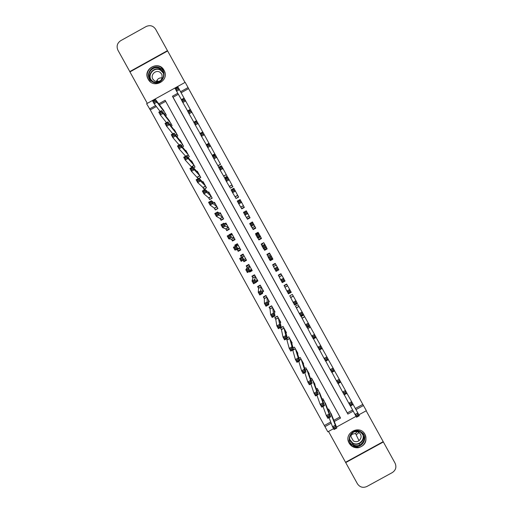 <?xml version="1.0" encoding="UTF-8"?>
<svg xmlns="http://www.w3.org/2000/svg" width="513" height="513" viewBox="0 0 513 513"><rect width="100%" height="100%" fill="white"/><g stroke="black" fill="none" stroke-linecap="round" stroke-linejoin="round"><path stroke-width="0.77" d="M148.167 79.149C153.304 89.397 169.745 80.727 164.243 70.672L164.057 70.319C158.786 59.861 142.127 69.12 148.161 79.149L149.283 80.746M349.154 443.142C351.328 446.637 354.47 448.15 358.568 447.702C365.237 445.47 367.391 441.045 365.032 434.44C359.889 424.2 343.377 432.959 349.032 442.924L349.154 443.142M156.324 106.524L150.271 109.885L146.609 103.748L185.18 82.33L188.066 87.563L180.557 91.731M184.994 82.433L167.629 50.96L129.93 71.916L147.295 103.363M328.512 431.452L345.544 462.29L383.205 441.655L366.173 410.798M333.585 428.669L327.826 431.831L324.96 426.636L331.193 423.219M150.271 109.885L324.96 426.636M212.145 155.215L206.181 144.794L208.99 143.236L214.729 153.785M218.788 167.232L212.401 156.061L215.21 154.503L220.455 164.16M223.591 175.959L224.591 177.774L227.182 176.344L226.182 174.529M229.311 186.328L230.311 188.143L232.902 186.713L231.902 184.898M235.031 196.697L236.038 198.505L238.622 197.075L237.622 195.261M240.751 207.06L241.758 208.868L244.342 207.438L243.342 205.63M246.471 217.416L247.471 219.231L250.062 217.801L249.061 215.986M252.345 221.943L249.837 223.521M252.191 227.778L253.191 229.587L255.775 228.157L254.775 226.348M258.065 232.299L255.474 233.729L256.045 234.768L255.801 234.3L258.379 232.876L258.635 233.338L258.065 232.299L258.34 232.896M261.264 238.218L261.444 238.539M258.642 239.449L261.22 238.026L258.642 239.449L257.911 238.141L258.905 239.943L261.495 238.513L260.251 236.115L257.436 237.666L255.884 234.858L258.699 233.306L260.251 236.115L258.93 235.724L258.308 234.595L257.186 235.217L257.808 236.346L258.93 235.724M264.528 245.862L263.4 246.484L264.022 247.612L265.15 246.99L264.528 245.862L264.907 244.547L266.452 247.362L263.644 248.914L262.092 246.099L264.907 244.547L264.015 243.2M266.856 248.35L266.394 247.394M272.595 258.635L272.916 259.219L272.57 258.648M270.492 254.82L269.492 253.012L266.901 254.435L267.901 256.25L267.17 254.89L269.742 253.473L269.537 253.153L267.023 254.486M276.206 265.17L275.205 263.361L272.615 264.785L273.615 266.6M281.913 275.519L280.912 273.705L278.328 275.135L279.329 276.943M287.62 285.863L286.626 284.055L284.035 285.478L285.036 287.286M293.333 296.206L292.333 294.398L289.742 295.821L290.743 297.63M299.034 306.543L298.04 304.735L295.45 306.158L296.45 307.967M304.741 316.88L303.741 315.072L301.157 316.495L302.157 318.304M310.448 327.217L309.788 326.024M286.504 338.837L287.165 340.029M285.998 332.924L286.472 332.668L283.048 326.467L280.464 327.89L281.457 329.699M280.22 322.639L280.765 322.331L277.341 316.136L274.756 317.56L275.757 319.368M274.41 312.359L275.058 312L271.634 305.799L269.049 307.223L270.05 309.031M268.555 302.106L269.351 301.663L265.926 295.462L263.342 296.886L264.336 298.694M262.611 291.897L263.644 291.326L260.213 285.119L257.629 286.549L258.629 288.357M256.462 281.791L257.93 280.983L254.506 274.776L251.921 276.206L252.915 278.014M250.132 271.031L249.632 272.063L249.312 271.486M249.632 272.063L252.223 270.64L248.792 264.432L246.208 265.862L247.208 267.671M245.073 260.373L243.919 261.72L243.104 260.245M242.232 255.224L241.963 254.743L240.494 255.512L241.495 257.321M236.288 245.079L234.774 245.163L235.345 246.195M237.205 249.562L238.205 251.37L240.789 249.946L237.365 243.733L234.774 245.163M231.491 239.212L232.492 241.02L235.076 239.59L231.645 233.383L229.061 234.813M225.771 228.856L226.772 230.67L229.362 229.24L225.932 223.027L224.713 223.7M220.051 218.5L221.052 220.314L223.642 218.884L220.212 212.671L219.308 213.171M214.331 208.143L215.332 209.958L217.922 208.528L214.492 202.308L213.774 202.706M208.611 197.781L209.612 199.595L212.202 198.165L208.765 191.945L208.169 192.279M202.891 187.418L203.892 189.233L206.476 187.803L203.045 181.583L202.532 181.865M197.165 177.056L198.076 178.697M191.439 166.687L191.856 167.437M324.543 425.399L330.731 422M333.809 420.314L339.952 416.947M165.699 101.324L159.46 104.787M331.834 415.357L328.647 409.041L327.845 409.483M326.127 405.052L322.953 398.729L322.093 399.204M320.413 394.747L317.252 388.412L316.329 388.925M314.693 384.442L314.976 384.288L311.558 378.094L310.545 378.652M308.967 374.137L309.275 373.964L305.857 367.776L304.754 368.385M303.241 363.832L303.574 363.646L300.156 357.452L298.932 358.125M297.502 353.528L297.873 353.322L294.456 347.128L293.083 347.878L294.456 347.128M291.756 343.223L292.173 342.992L288.755 336.797L287.197 337.657M243.919 261.72L246.509 260.296L243.079 254.082L240.494 255.512M199.082 178.357L200.756 177.434L197.319 171.214L196.877 171.457M193.568 167.873L195.03 167.065L191.593 160.845L191.202 161.063M188.008 157.414L189.303 156.696L185.866 150.469L185.514 150.668M182.41 146.968L183.571 146.32L180.134 140.1L179.813 140.273M176.786 136.535L177.844 135.945L174.407 129.718L174.112 129.885M171.143 126.108L172.111 125.57L168.405 119.491M165.487 115.681L166.379 115.188L162.692 109.096M355.355 408.495L362.819 404.404L188.579 88.621L181.115 92.763M178.364 94.296L173.041 97.246L347.295 412.92L352.617 409.996M307.204 327.448L307.858 328.641M272.916 259.219L270.332 260.649L270.011 260.065M267.209 248.869L264.618 250.299L263.804 248.824M263.778 242.655L261.188 244.085L262.188 245.9M217.865 165.59L218.775 167.238M243.098 254.115L241.963 254.743M245.169 260.546L246.304 259.924M264.484 249.889L266.959 248.523M263.746 242.713L261.277 244.079M188.579 88.621L188.066 87.563M362.819 404.404L366.359 410.695L358.863 414.805M334.29 421.519L340.574 418.069L165.128 100.298L158.754 103.838M155.593 105.588L149.501 108.974M356.054 416.344L336.502 427.066M177.78 93.27L172.426 96.245L347.865 414.074L353.226 411.131M355.984 409.618L363.499 405.501M347.295 412.92L347.865 414.074M173.041 97.246L172.426 96.245M270.075 260.027L270.332 260.649M264.387 249.709L264.618 250.299M263.4 246.484L262.092 246.099L261.489 244.598L262.739 243.906L261.547 244.56L261.188 244.085M255.865 234.268L255.474 233.729M258.975 239.904L258.751 239.5M357.606 414.517L356.484 415.132L357.099 416.255L358.228 415.639L357.606 414.517L357.805 412.888L359.35 415.684L356.541 417.229L354.996 414.427L357.805 412.888L353.13 404.507M356.484 415.132L354.996 414.427L350.462 405.969M357.099 416.255L356.541 417.229M358.228 415.639L359.35 415.684M335.714 427.983L335.092 426.861L333.969 427.483L334.585 428.599L336.881 428.009L334.072 429.548L332.527 426.752L335.335 425.213L336.881 428.009L331.065 413.427M329.102 417.691L332.527 426.752L333.969 427.483M329.641 410.849L335.335 425.213L335.092 426.861M334.072 429.548L334.585 428.599M361.049 431.908C369.854 436.781 361.344 450.773 352.931 445.265C344.133 440.398 352.636 426.393 361.049 431.908M353.175 444.636C355.291 445.835 357.484 445.989 359.754 445.104C365.211 441.199 365.525 436.922 360.684 432.279C355.528 428.842 348.147 434.235 349.885 440.167L353.175 444.636M357.099 431.606L355.522 433.504L351.463 434.293M353.38 440.936C355.31 441.982 357.189 441.905 359.023 440.712C361.902 437.762 361.787 434.934 358.677 432.228C354.374 430.721 351.79 432.196 350.918 436.653L353.38 440.936M348.115 440.026L348.962 442.616L352.335 446.252L358.536 447.413C365.262 446.522 368.417 437.454 363.685 432.6M160.274 68.165C169.117 73.058 160.627 87.216 152.181 81.67C143.339 76.777 151.822 62.618 160.274 68.165M152.553 81.278C158.382 85.19 166.244 77.873 162.788 71.749L160.043 68.78C154.112 64.792 146.192 72.423 149.924 78.534L152.553 81.278M154.689 81.06C160.383 82.356 162.788 80.111 161.896 74.321L159.973 72.25C155.798 69.447 150.219 74.795 152.823 79.105L154.689 81.06M164.955 72.641L164.295 70.877L160.87 67.165C153.496 62.201 143.666 71.724 148.34 79.297L150.482 81.894M156.401 81.714C157.337 78.842 159.299 77.585 162.294 77.944M357.138 447.823L357.689 447.516M359.074 432.491L356.157 434.812M383.371 441.962L345.711 462.591L357.407 483.765C359.812 487.247 362.96 488.158 366.866 486.504L392.31 472.576C395.812 470.184 396.729 467.042 395.061 463.156L383.192 441.661M345.711 462.591L345.589 462.264M352.495 434.428L352.027 433.421M156.568 81.131L156.997 81.785M129.757 71.608L167.456 50.652L155.651 29.26C153.227 25.74 150.059 24.829 146.147 26.522L120.67 40.694C117.176 43.13 116.265 46.311 117.952 50.236L129.975 71.891M157.036 80.156L158.068 81.747M351.411 403.295L350.289 403.911L350.905 405.033L352.033 404.417L351.411 403.295L351.623 401.685L353.168 404.481L350.36 406.027L348.814 403.224L351.623 401.685L346.942 393.304M350.289 403.911L348.814 403.224L344.281 394.766M350.905 405.033L350.36 406.027M352.033 404.417L353.168 404.481M345.217 392.067L344.088 392.682L344.71 393.804L345.839 393.189L345.217 392.067L345.441 390.476L346.987 393.279L344.178 394.824L342.633 392.022L345.441 390.476L340.754 382.095M344.088 392.682L342.633 392.022L338.105 383.551M344.71 393.804L344.178 394.824M345.839 393.189L346.987 393.279M339.022 380.838L337.894 381.454L338.516 382.576L339.638 381.961L339.022 380.838L339.253 379.267L340.799 382.07L337.99 383.615L336.445 380.813L339.253 379.267L334.566 370.886M337.894 381.454L336.445 380.813L331.93 372.335M338.516 382.576L337.99 383.615M339.638 381.961L340.799 382.07M332.822 369.604L331.693 370.226L332.315 371.348L333.444 370.726L332.822 369.604L333.065 368.058L334.617 370.861L331.802 372.406L330.257 369.604L333.065 368.058L328.371 359.677M331.693 370.226L330.257 369.604L325.749 361.12M332.315 371.348L331.802 372.406M333.444 370.726L334.617 370.861M329.519 416.768L328.897 415.645L327.775 416.261L328.391 417.383L329.519 416.768L330.699 416.812L327.89 418.351L326.345 415.556L329.154 414.017L330.699 416.812L325.37 403.115M323.004 406.443L326.345 415.556L327.775 416.261M323.947 400.538L329.154 414.017L328.897 415.645M327.89 418.351L328.391 417.383M323.325 405.546L322.703 404.424L321.58 405.039L322.196 406.161L323.325 405.546L324.511 405.616L321.709 407.155L320.157 404.353L322.966 402.814L324.511 405.616L319.676 392.798M316.919 395.19L320.157 404.353L321.58 405.039M318.252 390.22L322.966 402.814L322.703 404.424M321.709 407.155L322.196 406.161M317.124 394.324L316.502 393.202L315.38 393.817L316.002 394.939L317.124 394.324L318.329 394.414L315.521 395.953L313.975 393.157L316.784 391.611L318.329 394.414L313.975 382.48M310.846 383.916L313.975 393.157L315.38 393.817M312.552 379.902L316.784 391.611L316.502 393.202M315.521 395.953L316.002 394.939M310.923 383.096L310.307 381.973L309.179 382.595L309.801 383.718L310.923 383.096L312.141 383.211L309.333 384.75L307.787 381.948L310.596 380.409L312.141 383.211L308.281 372.162M304.793 372.637L307.787 381.948L309.179 382.595M306.857 369.578L310.596 380.409L310.307 381.973M309.333 384.75L309.801 383.718M326.621 358.369L325.492 358.991L326.114 360.113L327.243 359.491L326.621 358.369L326.877 356.843L328.423 359.651L325.614 361.197L324.069 358.388L326.877 356.843L322.177 348.468M325.492 358.991L324.069 358.388L319.573 349.898M326.114 360.113L325.614 361.197M327.243 359.491L328.423 359.651M304.722 371.867L304.106 370.745L302.978 371.367L303.6 372.489L304.722 371.867L305.953 372.002L303.145 373.541L301.599 370.745L304.401 369.2L305.953 372.002L302.58 361.838M298.765 361.338L301.599 370.745L302.978 371.367M301.157 359.26L304.401 369.2L304.106 370.745M303.145 373.541L303.6 372.489M320.42 347.134L319.291 347.75L319.913 348.872L321.042 348.256L320.42 347.134L320.689 345.627L322.235 348.436L319.426 349.981L317.88 347.173L320.689 345.627L315.982 337.253M319.291 347.75L317.88 347.173L313.398 338.67M319.913 348.872L319.426 349.981M321.042 348.256L322.235 348.436M298.521 360.639L297.899 359.51L296.777 360.132L297.399 361.255L298.521 360.639L299.759 360.793L296.95 362.332L295.405 359.53L298.213 357.984L299.759 360.793L296.88 351.514M292.743 350.033L295.405 359.53L296.777 360.132M295.45 348.93L298.213 357.984L297.899 359.51M296.95 362.332L297.399 361.255M314.212 335.893L313.09 336.509L313.712 337.637L314.835 337.015L314.212 335.893L314.495 334.412L316.046 337.214L313.231 338.76L311.686 335.957L314.495 334.412L309.788 326.031M313.09 336.509L311.686 335.957L307.21 327.448M313.712 337.637L313.231 338.76M314.835 337.015L316.046 337.214M288.787 336.855L287.216 337.721M292.32 349.404L291.698 348.276L290.57 348.898L291.192 350.02L292.32 349.404L293.571 349.577L290.762 351.123L289.21 348.321L292.019 346.775L293.571 349.577L291.179 341.19M286.6 338.785L289.21 348.321L290.57 348.898M289.749 338.606L292.019 346.775L291.698 348.276M290.762 351.123L291.192 350.02M301.169 316.489L303.741 315.078M308.012 324.646L306.883 325.268L307.505 326.39L308.627 325.774L308.012 324.646L308.3 323.184L309.852 325.992L307.043 327.538L305.491 324.735L308.3 323.184L303.805 315.194M306.883 325.268L305.491 324.735L301.227 316.611M307.505 326.39L307.043 327.538M308.627 325.774L309.852 325.992M280.624 327.801L281.432 329.577L283.016 337.105L285.824 335.56L287.376 338.362L285.472 330.859M283.112 326.582L280.649 327.935M286.113 338.163L287.376 338.362L284.568 339.907L283.016 337.105L284.369 337.663L284.984 338.785L286.113 338.163L285.491 337.041L284.369 337.663M284.048 328.275L285.824 335.56L285.491 337.041M284.568 339.907L284.984 338.785M295.469 306.152L298.034 304.741M301.804 313.405L300.676 314.02L301.298 315.149L302.426 314.527L301.804 313.405L302.106 311.962L303.658 314.77L300.849 316.316L299.297 313.507L302.106 311.962L298.13 304.908M300.676 314.02L299.297 313.507L295.559 306.332M301.298 315.149L300.849 316.316M302.426 314.527L303.658 314.77M274.942 317.457L275.738 319.285L276.821 325.883L279.63 324.338L281.182 327.14L279.765 320.529M277.437 316.309L274.974 317.662M279.906 326.922L281.182 327.14L278.373 328.686L276.821 325.883L278.161 326.422L278.777 327.544L279.906 326.922L279.284 325.8L278.161 326.422M278.341 317.945L279.63 324.338L279.284 325.8M278.373 328.686L278.777 327.544M289.762 295.809L292.327 294.398M295.597 302.151L294.468 302.773L295.09 303.895L296.213 303.279L295.597 302.151L295.911 300.733L297.463 303.542L294.648 305.088L293.103 302.279L295.911 300.733L292.455 294.629M294.468 302.773L293.103 302.279L289.883 296.046M295.09 303.895L294.648 305.088M296.213 303.279L297.463 303.542M269.274 307.101L270.037 308.961L270.627 314.661L273.435 313.116L274.981 315.918L274.057 310.192M271.762 306.03L269.299 307.383M274.602 311.167L274.25 311.359M273.698 315.681L274.981 315.918L272.172 317.47L270.627 314.661L271.948 315.174L272.57 316.303L273.698 315.681L273.076 314.559L271.948 315.174M272.634 307.608L273.435 313.116L273.076 314.559M272.172 317.47L272.57 316.303M284.061 285.465L284.202 285.76L286.78 284.343L286.613 284.055M289.383 290.897L288.261 291.519L288.877 292.647L290.005 292.025L289.383 290.897L289.71 289.505L291.262 292.307L288.453 293.859L286.902 291.051L289.71 289.505L286.78 284.343M288.261 291.519L286.902 291.051L284.202 285.76M288.877 292.647L288.453 293.859M290.005 292.025L291.262 292.307M263.624 296.732L264.336 298.637L264.426 303.44L267.235 301.888L268.786 304.696L268.357 299.855M266.087 295.751L263.624 297.104M268.921 300.887L268.466 301.137M267.485 304.433L268.786 304.696L265.978 306.242L264.426 303.44L265.74 303.927L266.362 305.055L267.485 304.433L266.863 303.311L265.74 303.927M266.927 297.271L267.235 301.888L266.863 303.311M265.978 306.242L266.362 305.055M278.36 275.115L278.527 275.475L281.098 274.057L280.9 273.711M283.176 279.643L282.047 280.265L282.669 281.393L283.792 280.771L283.176 279.643L283.516 278.27L285.061 281.079L282.253 282.625L280.701 279.816L283.516 278.27L281.098 274.057M282.047 280.265L280.701 279.816L278.527 275.475M282.669 281.393L282.253 282.625M283.792 280.771L285.061 281.079M258.007 286.337L258.635 288.306L258.225 292.211L261.034 290.659L262.585 293.468L262.656 289.537M260.405 285.465L257.943 286.825M263.246 290.608L262.624 290.954M261.271 293.186L262.585 293.468L259.777 295.013L258.225 292.211L259.527 292.679L260.149 293.808L261.271 293.186L260.649 292.057L259.527 292.679M261.213 286.927L260.649 292.057M259.777 295.013L260.149 293.808M273.871 264.092L272.692 264.836L272.845 265.183L275.423 263.765L275.186 263.368M276.962 268.389L275.834 269.011L276.456 270.133L277.584 269.511L276.962 268.389L277.309 267.029L278.86 269.838L276.052 271.39L274.5 268.581L277.309 267.029L275.423 263.765M275.834 269.011L274.5 268.581L272.845 265.183M276.456 270.133L276.052 271.39M277.584 269.511L278.86 269.838M252.479 275.891L252.268 276.539L252.928 277.975L252.024 280.977L254.833 279.431L256.385 282.24L256.93 279.175M254.73 275.18L252.268 276.539M254.538 274.833L253.794 275.173M257.564 280.322L256.635 280.835M255.057 281.932L256.385 282.24L253.576 283.785L252.024 280.977L253.313 281.425L253.935 282.554L255.057 281.932L254.435 280.81L253.313 281.425M255.506 276.59L254.435 280.81M253.576 283.785L253.935 282.554M267.036 254.506L268.305 254.006L267.17 254.89M270.742 257.128L269.62 257.75L270.242 258.873L271.364 258.251L270.742 257.128L271.108 255.788L272.659 258.603L269.851 260.155L268.299 257.34L271.108 255.788L269.742 253.473M269.62 257.75L268.299 257.34L267.901 256.237L270.486 254.807M270.242 258.873L269.851 260.155M271.364 258.251L272.659 258.603M248.843 264.528L246.586 266.253L247.221 267.645L245.823 269.742L248.632 268.196L250.177 271.005L251.223 268.831M249.049 264.894L246.586 266.253M248.952 264.721L248.215 265.099L248.856 264.548M251.889 270.037L250.197 270.967M248.843 270.678L250.177 271.005L247.369 272.55L245.823 269.742L247.099 270.171L247.721 271.3L248.843 270.678L248.221 269.549L247.099 270.171M249.793 266.241L248.221 269.549M247.369 272.55L247.721 271.3M263.81 248.818L264.33 249.748L266.901 248.324L266.388 247.394M262.194 245.894L264.779 244.47L264.06 243.175M264.022 247.612L263.644 248.914M265.15 246.99L266.452 247.362M240.905 255.961L243.367 254.602L240.905 255.961L241.514 257.308L239.616 258.507L242.425 256.955L243.976 259.77L245.509 258.481M243.361 254.602L242.636 254.999L243.361 254.602M246.208 259.745L243.746 261.104L243.162 260.213M242.63 259.418L243.976 259.77L241.168 261.316L239.616 258.507L240.879 258.918L241.501 260.04L242.63 259.418L242.008 258.296L240.879 258.918M241.514 257.308L244.079 255.891L242.425 256.955L242.008 258.296M241.168 261.316L241.501 260.04M261.22 238.026L260.495 236.711L257.911 238.141L257.436 237.666L257.808 236.346M255.884 234.858L257.186 235.217M258.699 233.306L258.308 234.595M237.679 244.31L235.217 245.669L235.435 246.15M240.52 249.453L238.058 250.812L240.571 249.542M238.327 245.547L236.217 245.721L237.769 248.529L234.96 250.081L237.237 249.555L238.058 250.812M235.281 248.779L234.96 250.081L233.409 247.266L236.217 245.721L235.788 247.035L234.659 247.657L235.281 248.779L236.41 248.157L235.788 247.035M236.41 248.157L237.769 248.529L239.795 248.132L237.237 249.555M234.659 247.657L233.409 247.266M255.756 228.17L254.044 224.867L251.229 226.419L249.677 223.61L252.492 222.052L254.044 224.867L252.71 224.45L252.088 223.328L250.966 223.95L251.588 225.072L252.71 224.45M254.454 228.894L252.96 229.151L255.538 227.727M252.96 229.151L251.229 226.419L251.588 225.072M249.677 223.61L250.966 223.95M252.492 222.052L252.088 223.328M231.998 234.011L230.779 234.685M234.544 239.885L234.98 239.417M234.839 239.161L232.376 240.52L233.242 240.603M232.645 235.191L230.01 234.473L231.562 237.288L228.753 238.84L231.523 239.212L232.376 240.52M229.061 237.519L228.753 238.84L227.201 236.025L230.01 234.473L229.567 235.768L228.439 236.39L229.061 237.519L230.19 236.897L229.567 235.768M230.19 236.897L234.075 237.782M228.439 236.39L227.201 236.025M250.049 217.807L247.83 213.613L245.022 215.171L243.47 212.356L246.278 210.805L247.83 213.613L246.49 213.177L245.868 212.055L244.746 212.677L245.368 213.806L246.49 213.177M247.51 219.211L247.279 218.852L249.85 217.429M247.279 218.852L245.022 215.171L245.368 213.806M243.47 212.356L244.746 212.677M246.278 210.805L245.868 212.055M226.31 223.713L225.553 224.13M229.151 228.862L226.688 230.228L227.227 230.42M226.932 224.841L223.796 223.232L225.348 226.041L222.539 227.592L225.81 228.875L226.688 230.228M222.841 226.252L222.539 227.592L220.988 224.784L223.796 223.232L223.347 224.502L222.219 225.124L222.841 226.252L223.969 225.63L223.347 224.502M223.969 225.63L228.362 227.426M222.219 225.124L220.988 224.784M244.335 207.444L241.623 202.366L238.814 203.917L237.256 201.102L240.071 199.551L241.623 202.366L240.27 201.904L239.648 200.775L238.519 201.397L239.141 202.526L240.27 201.904M241.783 208.855L241.591 208.547L244.162 207.124M241.591 208.547L238.814 203.917L239.141 202.526M237.256 201.102L238.519 201.397M240.071 199.551L239.648 200.775M220.622 213.414L220.09 213.709M223.463 218.564L221.007 219.93L221.379 220.135M221.199 214.472L217.589 211.978L219.141 214.793L216.332 216.345L220.103 218.525L221.007 219.93M216.621 214.979L216.332 216.345L214.78 213.536L217.589 211.978L217.121 213.235L215.992 213.857L216.621 214.979L217.743 214.357L217.121 213.235M217.743 214.357L222.642 217.07M215.992 213.857L214.78 213.536M238.616 197.082L235.409 191.105L232.601 192.664L231.049 189.848L233.857 188.29L235.409 191.105L234.043 190.624L233.421 189.502L232.293 190.124L232.921 191.253L234.043 190.624M236.057 198.499L238.474 196.819M235.903 198.242L232.601 192.664L232.921 191.253M231.049 189.848L232.293 190.124M233.857 188.29L233.421 189.502M214.934 203.116L214.537 203.334M217.775 208.265L215.588 209.817M215.492 204.123L211.375 200.73L212.927 203.546L210.118 205.097L214.389 208.182L215.313 209.625M210.394 203.712L210.118 205.097L208.567 202.282L211.375 200.73L210.894 201.962L209.772 202.584L210.394 203.712L211.516 203.09L210.894 201.962M211.516 203.09L212.927 203.546L216.922 206.713M209.772 202.584L208.567 202.282M232.896 186.713L229.196 179.845L226.387 181.403L224.829 178.588L227.644 177.03L229.196 179.845L227.817 179.345L227.195 178.216L226.073 178.845L226.695 179.967L227.817 179.345M230.331 188.136L232.787 186.508M230.215 187.931L226.387 181.403L226.695 179.967M224.829 178.588L226.073 178.845M227.644 177.03L227.195 178.216M212.087 197.96L209.817 199.48M209.766 193.76L205.162 189.477L206.713 192.292L203.905 193.843L208.669 197.832L209.625 199.326M204.168 192.433L203.905 193.843L202.346 191.028L205.162 189.477L204.668 190.682L203.546 191.304L204.168 192.433L205.29 191.811L204.668 190.682M205.29 191.811L206.713 192.292L211.196 196.351M203.546 191.304L202.346 191.028M227.176 176.344L222.982 168.585L220.167 170.143L218.615 167.328L221.43 165.77L222.982 168.585L221.59 168.065L220.968 166.937L219.84 167.559L220.462 168.687L221.59 168.065M224.604 177.767L227.099 176.196M224.521 177.626L220.167 170.143L220.462 168.687M218.615 167.328L219.84 167.559M221.43 165.77L220.968 166.937M206.399 187.655L204.065 189.137M204.046 183.398L198.941 178.216L200.493 181.031L197.685 182.59L202.956 187.482L203.937 189.015M197.941 181.16L197.685 182.59L196.133 179.774L198.941 178.216L198.441 179.403L197.313 180.031L197.941 181.16L199.063 180.531L198.441 179.403M199.063 180.531L200.493 181.031L205.476 185.988M197.313 180.031L196.133 179.774M215.364 156.773L216.762 157.318L213.953 158.876L214.235 157.401L215.364 156.773L214.742 155.644L213.613 156.273L214.235 157.401M212.401 156.061L213.613 156.273M215.21 154.503L214.742 155.644M200.705 177.344L199.012 178.287M198.319 173.028L192.721 166.956L194.28 169.771L191.471 171.329L198.191 178.633M191.708 169.874L191.471 171.329L189.913 168.514L192.721 166.956L192.208 168.123L191.086 168.745L191.708 169.874L192.837 169.252L192.208 168.123M192.837 169.252L194.28 169.771L199.749 175.619M191.086 168.745L189.913 168.514M209.131 145.487L210.548 146.051L207.733 147.609L208.002 146.109L209.131 145.487L208.509 144.358L207.38 144.98L208.002 146.109M206.181 144.794L207.38 144.98M208.99 143.236L208.509 144.358M195.011 167.033L193.542 167.847M192.593 162.659L186.508 155.696L188.059 158.511L185.251 160.069L191.92 167.405M185.475 158.594L185.251 160.069L183.692 157.254L186.508 155.696L185.982 156.837L184.853 157.465L185.475 158.594L186.604 157.966L185.982 156.837M186.604 157.966L188.059 158.511L194.023 165.25M184.853 157.465L183.692 157.254M202.77 131.963L204.328 134.778L201.513 136.336L199.961 133.521L202.77 131.963L202.276 133.066L201.147 133.688L201.776 134.816L202.898 134.194L202.276 133.066M208.932 143.268L204.328 134.778L202.898 134.194M206.335 144.704L201.513 136.336L201.776 134.816M199.961 133.521L201.147 133.688M196.55 120.69L198.101 123.505L195.293 125.063L193.734 122.248L196.55 120.69L196.043 121.767L194.914 122.395L195.536 123.524L196.665 122.896L196.043 121.767M202.712 131.995L198.101 123.505L196.665 122.896M200.102 133.444L195.293 125.063L195.536 123.524M193.734 122.248L194.914 122.395M190.323 109.41L191.881 112.232L189.066 113.79L187.514 110.968L190.323 109.41L189.804 110.468L188.681 111.097L189.303 112.225L190.432 111.597L189.804 110.468M196.498 120.715L191.881 112.232L190.432 111.597M193.869 122.177L189.066 113.79L189.303 112.225M187.514 110.968L188.681 111.097M186.867 152.29L180.281 144.429L181.839 147.244L179.031 148.802L185.603 156.196M179.242 147.308L179.031 148.802L177.472 145.987L180.281 144.429L179.749 145.551L178.62 146.179L179.242 147.308L180.371 146.68L179.749 145.551M180.371 146.68L181.839 147.244L188.297 154.881M178.62 146.179L177.472 145.987M181.14 141.915L174.061 133.162L175.619 135.977L172.804 137.535L179.204 145.025M173.009 136.016L172.804 137.535L171.252 134.72L174.061 133.162L173.509 134.265L172.387 134.887L173.009 136.016L174.138 135.394L173.509 134.265M174.138 135.394L175.619 135.977L182.57 144.506M172.387 134.887L171.252 134.72M175.408 131.54L167.834 121.889L169.393 124.704L166.584 126.262L172.83 133.842M166.776 124.723L166.584 126.262L165.026 123.447L167.834 121.889L167.276 122.973L166.148 123.595L166.776 124.723L167.898 124.101L167.276 122.973M167.898 124.101L169.393 124.704L176.844 134.13M166.148 123.595L165.026 123.447M184.096 98.13L185.655 100.952L182.846 102.51L181.288 99.689L184.096 98.13L183.571 99.169L182.442 99.791L183.064 100.926L184.193 100.298L183.571 99.169M190.278 109.436L185.655 100.952L184.193 100.298M187.63 110.904L182.846 102.51L183.064 100.926M181.288 99.689L182.442 99.791M169.675 121.158L161.608 110.616L163.166 113.431L160.357 114.989L166.481 122.639M160.537 113.431L160.357 114.989L158.799 112.174L161.608 110.616L161.037 111.674L159.909 112.296L160.537 113.431L161.659 112.802L161.037 111.674M161.659 112.802L163.166 113.431L171.111 123.755M159.909 112.296L158.799 112.174M177.87 86.844L179.428 89.666L176.619 91.231L175.061 88.409L177.87 86.844L177.331 87.864L176.203 88.486L176.825 89.621L177.953 88.993L177.331 87.864M184.058 98.156L179.428 89.666L177.953 88.993M181.397 99.631L176.619 91.231L176.825 89.621M175.061 88.409L176.203 88.486M163.942 110.776L155.381 99.336L156.94 102.158L154.131 103.716L160.146 111.424M154.298 102.132L154.131 103.716L152.573 100.894L155.381 99.336L154.798 100.375L153.669 101.003L154.298 102.132L155.42 101.503L154.798 100.375M155.42 101.503L156.94 102.158L165.378 113.373M153.669 101.003L152.573 100.894M328.467 411.073L329.461 410.528M328.532 411.24L329.551 410.676M362.98 434.479C364.172 438.596 362.871 441.68 359.087 443.719C356.836 444.598 354.663 444.444 352.559 443.251L350.026 440.654L352.559 443.251C354.656 444.444 356.836 444.598 359.087 443.719L359.754 445.104M349.77 439.57L352.623 442.918C358.324 446.746 365.942 439.41 362.293 433.6M149.924 78.534L150.707 79.669C147 73.609 154.862 66.03 160.755 69.986L162.884 71.948M163.301 73.09L160.704 70.307C154.522 66.158 146.763 74.904 151.585 80.579M322.703 400.82L323.78 400.23M322.76 400.98L323.857 400.377L322.76 400.967M316.925 390.566L318.092 389.931M316.983 390.726L318.169 390.072L316.976 390.707M311.135 380.325L312.404 379.626M311.186 380.473L312.481 379.767M305.318 370.091L306.71 369.322M306.774 369.437L305.357 370.213L306.787 369.456M299.477 359.87L301.022 359.017M299.521 360.011L301.093 359.145M316.091 337.445L313.507 338.869M316.021 337.323L313.437 338.747M292.782 350.11L295.328 348.705M292.833 350.238L295.398 348.834M310.397 327.127L307.806 328.551M310.327 327.012L307.749 328.429M287.088 339.798L289.633 338.394M287.139 339.927L289.698 338.516M304.696 316.803L302.112 318.227M304.632 316.688L302.048 318.111M281.387 329.487L283.939 328.083M281.438 329.603L284.003 328.198M298.996 306.479L296.411 307.903M298.938 306.37L296.354 307.794M275.693 319.169L278.245 317.765M275.738 319.285L278.303 317.874M293.295 296.148L290.711 297.572M293.244 296.046L290.659 297.469M269.998 308.852L272.544 307.447M270.037 308.961L272.602 307.55M287.594 285.818L285.01 287.242M287.543 285.722L284.959 287.145M264.298 298.534L266.843 297.13M264.336 298.637L266.901 297.226M281.894 275.481L279.309 276.911M281.842 275.391L279.258 276.815M258.597 288.21L261.143 286.805M258.635 288.306L261.194 286.895M276.186 265.144L273.602 266.574M276.141 265.061L273.557 266.484M252.896 277.886L255.442 276.475M252.928 277.975L255.493 276.565M270.441 254.73L267.857 256.154M247.189 267.555L249.741 266.151M247.221 267.645L249.786 266.228M264.734 244.393L262.149 245.817M241.488 257.225L244.034 255.82M245.195 258.744L245.547 258.552M260.54 236.788L257.956 238.218M237.288 249.626L239.84 248.215M254.833 226.451L252.249 227.875M254.788 226.368L252.204 227.791M231.523 239.212L234.088 237.801M231.581 239.289L234.133 237.885M249.126 216.108L246.541 217.538M249.074 216.018L246.49 217.448M225.81 228.875L228.375 227.458M225.874 228.952L228.426 227.548M243.412 205.764L240.828 207.188M243.361 205.668L240.777 207.098M220.103 218.525L222.661 217.114M220.16 218.615L222.713 217.204M237.705 195.415L235.121 196.845M237.654 195.318L235.063 196.748M214.389 208.182L216.948 206.765M214.453 208.272L217.005 206.861M231.991 185.065L229.407 186.495M231.934 184.962L229.349 186.392M208.669 197.832L211.234 196.415M208.74 197.928L211.292 196.517M226.278 174.715L223.694 176.145M226.22 174.606L223.636 176.036M202.956 187.482L205.514 186.059M203.026 187.585L205.578 186.168M220.564 164.359L217.98 165.789M220.5 164.243L217.916 165.673M197.236 177.126L199.801 175.709M197.313 177.235L199.865 175.818M214.851 154.003L212.267 155.433M214.787 153.881L212.196 155.311M191.516 166.77L194.081 165.346M191.593 166.879L194.145 165.468M186.694 155.914L188.361 154.99M186.79 156.023L188.431 155.112M181.14 145.455L182.634 144.628M181.243 145.57L182.711 144.756M175.561 135.015L176.914 134.259M175.658 135.137L176.991 134.4M169.95 124.582L171.188 123.896M170.053 124.71L171.265 124.037M164.32 114.155L165.462 113.527M164.423 114.29L165.545 113.668M349.032 442.924L348.532 441.751M328.525 411.227L329.545 410.669M359.023 440.712L355.522 433.504M348.519 441.597L348.372 441.251M164.295 70.877L164.5 71.236M152.823 79.105L153.381 79.932M311.179 380.46L312.468 379.748M299.509 359.985L301.08 359.126M316.079 337.426L313.494 338.849M292.827 350.219L295.385 348.808M310.384 327.102L307.8 328.525M287.133 339.901L289.685 338.49M304.684 316.777L302.099 318.201M281.432 329.577L283.99 328.173M298.983 306.453L296.399 307.877M275.731 319.259L278.29 317.848M293.282 296.123L290.698 297.546M270.03 308.935L272.589 307.524M287.581 285.792L284.997 287.216M264.33 298.604L266.888 297.2M281.881 275.455L279.296 276.885M258.629 288.28L261.181 286.87M276.174 265.125L273.589 266.548M252.922 277.95L255.48 276.539M270.473 254.781L267.882 256.211M247.215 267.613L249.773 266.202M264.766 244.444L262.181 245.868M241.508 257.282L244.066 255.872"/></g></svg>
